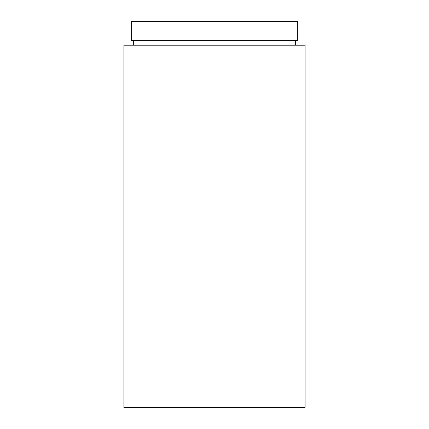 <?xml version="1.0" encoding="UTF-8"?>
<svg xmlns="http://www.w3.org/2000/svg" width="429" height="429" viewBox="0 0 429 429"><rect width="100%" height="100%" fill="white"/><g stroke="black" fill="none" stroke-linecap="round" stroke-linejoin="round"><path stroke-width="0.64" d="M214.5 40.471L297.71 40.471L297.71 21.45L131.29 21.45L131.29 40.471L214.5 40.471M214.5 407.55L305.083 407.55L305.083 45.222L123.917 45.222L123.917 407.55L214.5 407.55M295.334 45.222L295.334 40.471M133.666 45.222L133.666 40.471"/></g></svg>
